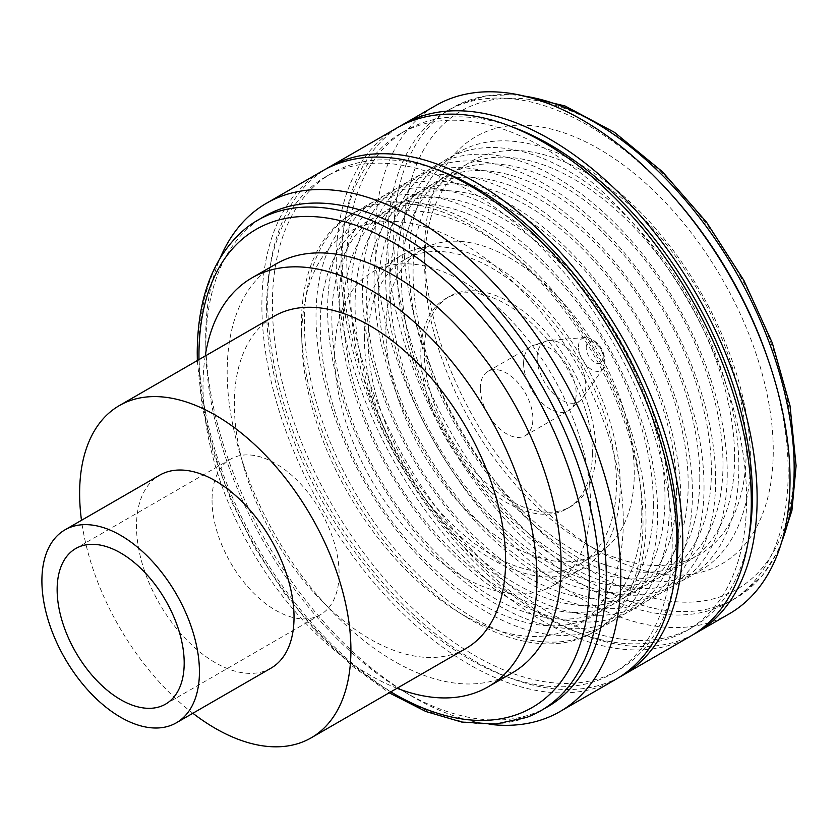 <?xml version="1.0" encoding="UTF-8"?>
<svg xmlns="http://www.w3.org/2000/svg" width="838" height="838" viewBox="0 0 838 838"><rect width="100%" height="100%" fill="white"/><g stroke="black" fill="none" stroke-linecap="round" stroke-linejoin="round"><path stroke-width="0.63" stroke-dasharray="4.19 3.14" d="M212.045 500.223A89.834 51.862 -120 0 0 251.253 590.622A89.834 51.862 -120 0 0 320.483 614.694A89.834 51.862 -120 0 0 339.086 573.569A89.834 51.862 -120 0 0 299.878 483.159A89.834 51.862 -120 0 0 230.649 459.098A89.834 51.862 -120 0 0 212.045 500.223M270.967 668.179A111.391 64.317 60 0 1 185.125 638.336A111.391 64.317 60 0 1 136.5 526.233A111.391 64.317 60 0 1 159.566 475.23M192.876 713.264A191.829 110.752 60 0 1 81.485 520.314M465.886 648.518A191.829 110.752 60 0 1 318.063 597.117A191.829 110.752 60 0 1 234.336 404.073A191.829 110.752 60 0 1 274.057 316.251M397.044 688.26A236.127 136.332 60 0 1 203.006 385.983A236.127 136.332 60 0 1 205.216 356.003M512.207 672.924A236.127 136.332 60 0 1 330.245 609.666A236.127 136.332 60 0 1 227.171 372.03A236.127 136.332 60 0 1 276.079 263.939M390.801 691.874A276.058 159.388 60 0 1 198.973 359.607M527.144 717.234A283.171 163.483 60 0 1 314.114 625.735A283.171 163.483 60 0 1 198.941 349.928A283.171 163.483 60 0 1 245.178 228.847M547.654 706.78A283.171 163.483 60 0 1 402.104 690.418A283.171 163.483 60 0 1 205.876 350.546A283.171 163.483 60 0 1 205.834 345.947A283.171 163.483 60 0 1 264.483 216.319M489.748 724.336A293.478 169.444 60 0 1 409.112 694.629A293.478 169.444 60 0 1 205.739 342.365A293.478 169.444 60 0 1 205.698 337.609A293.478 169.444 60 0 1 220.321 257.675M616.15 679.147A293.478 169.444 60 0 1 389.984 600.521A293.478 169.444 60 0 1 261.885 305.168A293.478 169.444 60 0 1 322.661 170.816M266.599 307.892A286.806 165.589 60 0 1 326.003 176.598A286.806 165.589 60 0 1 547.015 253.432A286.806 165.589 60 0 1 672.212 542.071A286.806 165.589 60 0 1 612.808 673.364A286.806 165.589 60 0 1 391.796 596.52A286.806 165.589 60 0 1 266.599 307.892M674.38 580.765A286.806 165.589 60 0 1 618.612 670.012A286.806 165.589 60 0 1 397.6 593.168A286.806 165.589 60 0 1 272.413 304.54A286.806 165.589 60 0 1 331.817 173.246A286.806 165.589 60 0 1 436.986 169.58M619.02 677.418A293.478 169.444 60 0 1 393.902 595.148A293.478 169.444 60 0 1 267.689 301.816A293.478 169.444 60 0 1 325.594 169.192M690.533 636.189A293.478 169.444 60 0 1 464.378 557.563A293.478 169.444 60 0 1 336.279 262.221A293.478 169.444 60 0 1 397.055 127.868M340.993 264.944A286.806 165.589 60 0 1 400.396 133.651A286.806 165.589 60 0 1 621.408 210.485A286.806 165.589 60 0 1 746.595 499.113A286.806 165.589 60 0 1 687.202 630.417A286.806 165.589 60 0 1 466.19 553.572A286.806 165.589 60 0 1 340.993 264.944M748.774 537.818A286.806 165.589 60 0 1 693.005 627.054A286.806 165.589 60 0 1 471.993 550.22A286.806 165.589 60 0 1 346.806 261.592A286.806 165.589 60 0 1 406.2 130.299A286.806 165.589 60 0 1 511.369 126.622M693.414 634.471A293.478 169.444 60 0 1 468.295 552.2A293.478 169.444 60 0 1 342.082 258.869A293.478 169.444 60 0 1 399.988 126.245M729.238 613.845A293.478 169.444 60 0 1 503.083 535.22A293.478 169.444 60 0 1 374.974 239.878A293.478 169.444 60 0 1 435.76 105.525M768.111 359.617A283.171 163.483 60 0 1 788.191 472.14A283.171 163.483 60 0 1 729.542 601.768A283.171 163.483 60 0 1 511.337 525.897A283.171 163.483 60 0 1 387.732 240.935A283.171 163.483 60 0 1 446.382 111.307A283.171 163.483 60 0 1 675.365 198.983M781.791 541.558A283.171 163.483 60 0 1 740.593 595.169A283.171 163.483 60 0 1 735.523 598.311A283.171 163.483 60 0 1 517.318 522.451A283.171 163.483 60 0 1 393.713 237.479A283.171 163.483 60 0 1 452.352 107.851A283.171 163.483 60 0 1 457.611 105.033A283.171 163.483 60 0 1 524.64 96.15M403.759 237.479A276.058 159.388 60 0 1 598.961 124.778A276.058 159.388 60 0 1 794.173 462.88A276.058 159.388 60 0 1 598.961 575.58A276.058 159.388 60 0 1 403.759 237.479M424.677 249.556A246.477 142.303 60 0 1 598.961 148.923A246.477 142.303 60 0 1 773.254 450.802A246.477 142.303 60 0 1 598.961 551.435A246.477 142.303 60 0 1 424.677 249.556L424.677 265.175A227.349 131.262 60 0 1 585.437 172.356A227.349 131.262 60 0 1 746.197 450.802A227.349 131.262 60 0 1 585.437 543.621A227.349 131.262 60 0 1 424.677 265.175M750.45 459.957A241.564 139.464 60 0 1 579.634 558.579A241.564 139.464 60 0 1 408.829 262.723A241.564 139.464 60 0 1 579.634 164.101A241.564 139.464 60 0 1 750.45 459.957M734.601 457.506A227.349 131.262 60 0 1 573.831 550.325A227.349 131.262 60 0 1 413.071 271.868A227.349 131.262 60 0 1 573.831 179.06A227.349 131.262 60 0 1 734.601 457.506M738.844 466.651A241.564 139.464 60 0 1 568.038 565.273A241.564 139.464 60 0 1 397.222 269.417A241.564 139.464 60 0 1 568.038 170.805A241.564 139.464 60 0 1 738.844 466.651M722.995 464.2A227.349 131.262 60 0 1 562.235 557.019A227.349 131.262 60 0 1 401.465 278.572A227.349 131.262 60 0 1 562.235 185.753A227.349 131.262 60 0 1 722.995 464.2M727.237 473.355A241.564 139.464 60 0 1 556.432 571.977A241.564 139.464 60 0 1 385.616 276.121A241.564 139.464 60 0 1 556.432 177.499A241.564 139.464 60 0 1 727.237 473.355M711.389 470.904A227.349 131.262 60 0 1 550.629 563.723A227.349 131.262 60 0 1 389.869 285.266A227.349 131.262 60 0 1 550.629 192.447A227.349 131.262 60 0 1 711.389 470.904M715.642 480.048A241.564 139.464 60 0 1 544.826 578.67A241.564 139.464 60 0 1 374.02 282.815A241.564 139.464 60 0 1 544.826 184.203A241.564 139.464 60 0 1 715.642 480.048M699.793 477.597A227.349 131.262 60 0 1 539.023 570.416A227.349 131.262 60 0 1 378.263 291.97A227.349 131.262 60 0 1 539.023 199.151A227.349 131.262 60 0 1 699.793 477.597M704.035 486.752A241.564 139.464 60 0 1 533.23 585.374A241.564 139.464 60 0 1 362.414 289.519A241.564 139.464 60 0 1 533.23 190.896A241.564 139.464 60 0 1 704.035 486.752M688.187 484.301A227.349 131.262 60 0 1 527.427 577.12A227.349 131.262 60 0 1 366.667 298.663A227.349 131.262 60 0 1 527.427 205.844A227.349 131.262 60 0 1 688.187 484.301M692.439 493.446A241.564 139.464 60 0 1 521.624 592.068A241.564 139.464 60 0 1 350.808 296.212A241.564 139.464 60 0 1 521.624 197.6A241.564 139.464 60 0 1 692.439 493.446M676.58 490.995A227.349 131.262 60 0 1 515.82 583.814A227.349 131.262 60 0 1 355.061 305.367A227.349 131.262 60 0 1 515.82 212.548A227.349 131.262 60 0 1 676.58 490.995M680.833 500.15A241.564 139.464 60 0 1 510.017 598.772A241.564 139.464 60 0 1 339.212 302.916A241.564 139.464 60 0 1 510.017 204.294A241.564 139.464 60 0 1 680.833 500.15M664.984 497.699A227.349 131.262 60 0 1 504.225 590.518A227.349 131.262 60 0 1 343.454 312.061A227.349 131.262 60 0 1 504.225 219.242A227.349 131.262 60 0 1 664.984 497.699M669.227 506.843A241.564 139.464 60 0 1 498.421 605.465A241.564 139.464 60 0 1 327.606 309.61A241.564 139.464 60 0 1 498.421 210.998A241.564 139.464 60 0 1 669.227 506.843M653.378 504.392A227.349 131.262 60 0 1 492.618 597.211A227.349 131.262 60 0 1 331.858 318.765A227.349 131.262 60 0 1 492.618 225.946A227.349 131.262 60 0 1 653.378 504.392M657.631 513.547A241.564 139.464 60 0 1 486.815 612.169A241.564 139.464 60 0 1 316.01 316.314A241.564 139.464 60 0 1 486.815 217.691A241.564 139.464 60 0 1 657.631 513.547M641.782 511.096A227.349 131.262 60 0 1 481.012 603.915A227.349 131.262 60 0 1 320.252 325.458A227.349 131.262 60 0 1 481.012 232.639A227.349 131.262 60 0 1 641.782 511.096M646.025 520.241A241.564 139.464 60 0 1 595.996 630.825A241.564 139.464 60 0 1 409.845 566.111A241.564 139.464 60 0 1 304.404 323.007A241.564 139.464 60 0 1 354.432 212.423A241.564 139.464 60 0 1 540.583 277.148A241.564 139.464 60 0 1 646.025 520.241M643.018 521.98A241.564 139.464 60 0 1 592.99 632.564A241.564 139.464 60 0 1 465.226 616.401A241.564 139.464 60 0 1 301.544 332.896A241.564 139.464 60 0 1 301.397 324.746A241.564 139.464 60 0 1 351.426 214.161A241.564 139.464 60 0 1 537.577 278.876A241.564 139.464 60 0 1 643.018 521.98M623.304 521.76A227.349 131.262 60 0 1 455.977 610.619A227.349 131.262 60 0 1 301.921 343.79A227.349 131.262 60 0 1 301.785 336.122A227.349 131.262 60 0 1 462.545 243.303A227.349 131.262 60 0 1 623.304 521.76M334.634 355.092A180.903 104.446 60 0 1 372.093 272.277A180.903 104.446 60 0 1 511.494 320.745A180.903 104.446 60 0 1 590.465 502.79A180.903 104.446 60 0 1 552.996 585.605A180.903 104.446 60 0 1 413.595 537.137A180.903 104.446 60 0 1 334.634 355.092M364.383 337.913A180.903 104.446 60 0 1 401.852 255.098A180.903 104.446 60 0 1 541.254 303.566A180.903 104.446 60 0 1 620.214 485.611A180.903 104.446 60 0 1 582.756 568.426A180.903 104.446 60 0 1 443.354 519.958A180.903 104.446 60 0 1 364.383 337.913M368.123 340.071A175.613 101.388 60 0 1 404.503 259.675A175.613 101.388 60 0 1 539.819 306.718A175.613 101.388 60 0 1 616.475 483.453A175.613 101.388 60 0 1 580.106 563.848A175.613 101.388 60 0 1 444.779 516.795A175.613 101.388 60 0 1 368.123 340.071M385.899 329.805A175.613 101.388 60 0 1 422.279 249.41A175.613 101.388 60 0 1 557.605 296.463A175.613 101.388 60 0 1 634.261 473.187A175.613 101.388 60 0 1 597.882 553.583A175.613 101.388 60 0 1 462.555 506.529A175.613 101.388 60 0 1 385.899 329.805M424.29 351.96A121.332 70.046 60 0 1 449.419 296.422A121.332 70.046 60 0 1 542.909 328.925A121.332 70.046 60 0 1 595.87 451.033A121.332 70.046 60 0 1 570.741 506.571A121.332 70.046 60 0 1 477.251 474.067A121.332 70.046 60 0 1 424.29 351.96M592.393 453.033A121.332 70.046 60 0 1 567.263 508.582A121.332 70.046 60 0 1 473.774 476.078A121.332 70.046 60 0 1 420.812 353.971A121.332 70.046 60 0 1 445.942 298.433A121.332 70.046 60 0 1 539.431 330.937A121.332 70.046 60 0 1 592.393 453.033M480.321 388.329A37.165 21.453 60 0 1 488.02 371.318A37.165 21.453 60 0 1 516.658 381.28A37.165 21.453 60 0 1 532.884 418.675A37.165 21.453 60 0 1 525.185 435.687A37.165 21.453 60 0 1 496.546 425.735A37.165 21.453 60 0 1 480.321 388.329M523.603 363.346A37.165 21.453 60 0 1 531.302 346.335A37.165 21.453 60 0 1 532.507 345.717A37.165 21.453 60 0 1 560.695 357.103A37.165 21.453 60 0 1 576.167 393.692A37.165 21.453 60 0 1 569.589 409.971A37.165 21.453 60 0 1 568.468 410.704A37.165 21.453 60 0 1 539.829 400.742A37.165 21.453 60 0 1 523.603 363.346M537.127 357.763A34.431 19.882 60 0 1 547.528 340.731A34.431 19.882 60 0 1 549.393 340.438A34.431 19.882 60 0 1 585.825 385.878A34.431 19.882 60 0 1 582.609 397.977A34.431 19.882 60 0 1 581.436 399.454A34.431 19.882 60 0 1 554.169 394.415A34.431 19.882 60 0 1 537.127 357.763M578.482 346.838A18.583 10.726 60 0 1 585.102 337.484A18.583 10.726 60 0 1 587.763 337.693A18.583 10.726 60 0 1 604.764 362.006A18.583 10.726 60 0 1 604.177 366.122A18.583 10.726 60 0 1 603.025 368.531A18.583 10.726 60 0 1 588.245 367.138A18.583 10.726 60 0 1 578.482 346.838M586.212 347.728A12.025 6.945 60 0 1 594.708 342.815A12.025 6.945 60 0 1 603.213 357.543A12.025 6.945 60 0 1 594.708 362.456A12.025 6.945 60 0 1 586.212 347.728M320.483 614.694L165.589 704.119M197.339 360.55L202.073 406.147L213.627 453.777L231.571 501.805L255.286 548.597L283.956 592.539L316.575 632.093L352.044 665.906L389.167 692.806M402.104 690.418L409.112 694.629M205.876 350.546L205.739 342.365M326.003 176.598L331.817 173.246M612.808 673.364L618.612 670.012M400.396 133.651L406.2 130.299M687.202 630.417L693.005 627.054M446.382 111.307L452.352 107.851M457.611 105.033L485.82 95.846L517.088 94.505M729.542 601.768L735.523 598.311M779.445 548.921L762.653 575.339L740.593 595.169M585.437 543.621L598.961 551.435M592.99 632.564L595.996 630.825M455.977 610.619L465.226 616.401M301.921 343.79L301.544 332.896M351.426 214.161L354.432 212.423M372.093 272.277L401.852 255.098M552.996 585.605L582.756 568.426M404.503 259.675L422.279 249.41M580.106 563.848L597.882 553.583M567.263 508.582L570.741 506.571M445.942 298.433L449.419 296.422M488.02 371.318L531.302 346.335M547.528 340.731L532.507 345.717M585.102 337.484L549.393 340.438M587.763 337.693C598.28 341.454 604.009 349.174 604.963 360.832L604.177 366.122M525.185 435.687L568.468 410.704M581.436 399.454L569.589 409.971M603.025 368.531L582.609 397.977M230.649 459.098L75.755 548.523"/><path stroke-width="1.26" d="M57.141 589.648A89.834 51.862 -120 0 0 96.36 680.058A89.834 51.862 -120 0 0 165.589 704.119A89.834 51.862 -120 0 0 184.192 662.994A89.834 51.862 -120 0 0 144.974 572.584A89.834 51.862 -120 0 0 75.755 548.523A89.834 51.862 -120 0 0 57.141 589.648M41.9 580.849A111.391 64.317 60 0 1 64.976 529.846A111.391 64.317 60 0 1 150.809 559.69A111.391 64.317 60 0 1 199.434 671.793A111.391 64.317 60 0 1 176.368 722.796A111.391 64.317 60 0 1 90.525 692.953A111.391 64.317 60 0 1 41.9 580.849M64.976 529.846L159.566 475.23A111.391 64.317 60 0 1 245.408 505.084A111.391 64.317 60 0 1 294.033 617.187A111.391 64.317 60 0 1 270.967 668.179L176.368 722.796M81.485 520.314A191.829 110.752 60 0 1 79.62 493.393A191.829 110.752 60 0 1 119.352 405.582A191.829 110.752 60 0 1 267.175 456.972A191.829 110.752 60 0 1 350.913 650.016A191.829 110.752 60 0 1 311.181 737.838A191.829 110.752 60 0 1 192.876 713.264M119.352 405.582L274.057 316.251A191.829 110.752 60 0 1 421.891 367.652A191.829 110.752 60 0 1 505.618 560.695A191.829 110.752 60 0 1 465.886 648.518L311.181 737.838M205.216 356.003A236.127 136.332 60 0 1 251.913 277.891A236.127 136.332 60 0 1 433.875 341.15A236.127 136.332 60 0 1 536.949 578.786A236.127 136.332 60 0 1 488.041 686.877A236.127 136.332 60 0 1 397.044 688.26M251.913 277.891L276.079 263.939A236.127 136.332 60 0 1 458.04 327.197A236.127 136.332 60 0 1 561.114 564.833A236.127 136.332 60 0 1 512.207 672.924L488.041 686.877M198.973 359.607A276.058 159.388 60 0 1 198.941 355.731A276.058 159.388 60 0 1 394.143 243.03A276.058 159.388 60 0 1 589.355 581.132A276.058 159.388 60 0 1 390.801 691.874M197.339 360.55L197.234 352.829C197.548 297.081 213.533 255.758 245.178 228.847A283.171 163.483 60 0 1 257.591 220.3A283.171 163.483 60 0 1 475.795 296.16A283.171 163.483 60 0 1 599.4 581.132A283.171 163.483 60 0 1 540.751 710.76A283.171 163.483 60 0 1 527.144 717.234L495.939 724.042L461.78 722.063L425.819 711.493L389.167 692.806M257.591 220.3L264.483 216.319A283.171 163.483 60 0 1 482.688 292.179A283.171 163.483 60 0 1 606.293 577.152A283.171 163.483 60 0 1 547.654 706.78L540.751 710.76M220.321 257.675A293.478 169.444 60 0 1 266.484 203.257A293.478 169.444 60 0 1 492.639 281.882A293.478 169.444 60 0 1 620.749 577.235A293.478 169.444 60 0 1 559.962 711.577A293.478 169.444 60 0 1 489.748 724.336M266.484 203.257L322.661 170.816A293.478 169.444 60 0 1 548.817 249.441A293.478 169.444 60 0 1 676.926 544.794A293.478 169.444 60 0 1 616.15 679.147L559.962 711.577M436.986 169.58A286.806 165.589 60 0 1 678.015 538.719A286.806 165.589 60 0 1 674.38 580.765M325.594 169.192A293.478 169.444 60 0 1 328.475 167.464A293.478 169.444 60 0 1 554.63 246.089A293.478 169.444 60 0 1 682.74 541.442A293.478 169.444 60 0 1 621.953 675.795A293.478 169.444 60 0 1 619.02 677.418M328.475 167.464L397.055 127.868A293.478 169.444 60 0 1 623.21 206.494A293.478 169.444 60 0 1 751.319 501.847A293.478 169.444 60 0 1 690.533 636.189L621.953 675.795M511.369 126.622A286.806 165.589 60 0 1 752.409 495.761A286.806 165.589 60 0 1 748.774 537.818M399.988 126.245A293.478 169.444 60 0 1 402.869 124.516A293.478 169.444 60 0 1 629.024 203.142A293.478 169.444 60 0 1 757.133 498.484A293.478 169.444 60 0 1 696.347 632.837A293.478 169.444 60 0 1 693.414 634.471M402.869 124.516L435.76 105.525A293.478 169.444 60 0 1 673.082 196.385A293.478 169.444 60 0 1 769.211 362.885A293.478 169.444 60 0 1 790.025 479.493A293.478 169.444 60 0 1 729.238 613.845L696.347 632.837M673.082 196.385L675.365 198.983A283.171 163.483 60 0 1 768.111 359.617L769.211 362.885M524.64 96.15A283.171 163.483 60 0 1 794.173 468.683A283.171 163.483 60 0 1 781.791 541.558M517.088 94.505L565.042 105.986L614.443 132.32L662.523 171.832L706.528 222.175L743.84 280.321L772.259 342.794L790.035 405.854L796.1 465.781L791.92 510.499L779.445 548.921"/></g></svg>
